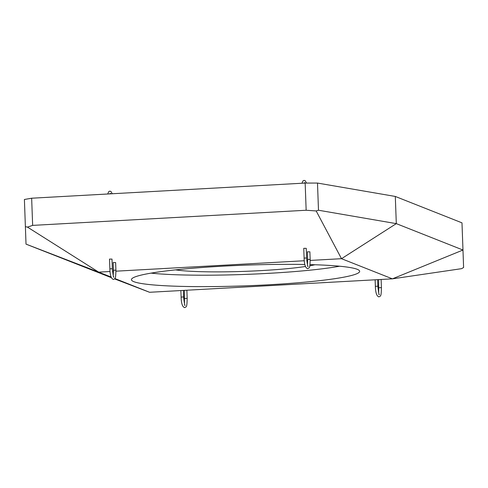 <?xml version="1.0" encoding="UTF-8"?>
<svg xmlns="http://www.w3.org/2000/svg" width="488" height="488" viewBox="0 0 488 488"><rect width="100%" height="100%" fill="white"/><g stroke="black" fill="none" stroke-linecap="round" stroke-linejoin="round"><path stroke-width="0.73" d="M306.214 248.349L303.756 248.325L304.115 258.091L306.598 258C307.287 264.307 307.794 267.095 308.105 266.363L307.55 266.186M309.856 251.839L307.397 251.82L307.702 259.524M111.972 259.104L109.507 259.079L109.867 268.845L112.35 268.754C113.039 275.061 113.545 277.843 113.856 277.117L113.301 276.94M115.607 262.593L113.149 262.575L113.454 270.279M314.937 264.758A76.958 6.966 -2.1 0 1 309.801 265.789M305.421 266.503A76.958 6.966 -2.1 0 1 175.546 269.87M309.99 264.612A114.198 10.333 -2.1 0 1 357.234 269.303A114.198 10.333 -2.1 0 1 359.613 271.047A114.198 10.333 -2.1 0 1 258.927 285.273A114.198 10.333 -2.1 0 1 133.846 281.674A114.198 10.333 -2.1 0 1 131.449 279.411A114.198 10.333 -2.1 0 1 190.716 268.412A114.198 10.333 -2.1 0 1 304.86 264.496M339.624 266.216A111.093 10.053 -2.1 0 1 151.03 273.127M111.331 277.654L26.016 244.128L24.4 199.482L31.653 198.213L305.159 183.067L317.493 183.061L395.304 196.451L461.983 222.845L462.978 250.027L396.305 223.632L395.304 196.451M114.845 278.532L149.584 292.281L392.395 278.843L461.599 268.662L463.6 267.497L462.978 250.027L392.395 278.843L341.496 258.695L310.185 260.427M317.493 183.061L318.487 210.236L396.305 223.632L341.496 258.695L316.169 210.95L306.153 210.249L305.159 183.067M31.653 198.213L32.647 225.389L306.153 210.249M307.702 260.561L306.775 260.616M304.292 260.751L115.937 271.182M113.454 271.316L112.527 271.371M110.044 271.505L98.686 272.133L111.099 277.05M318.487 210.236L316.169 210.95M32.647 225.389L27.456 227.109L98.686 272.133L26.016 244.128M27.456 227.109L25.394 226.658M114.564 278.886L149.584 292.281M304.14 258.115L304.115 258.091C304.274 264.545 305.464 268.071 307.684 268.662C309.343 267.699 309.996 268.827 310.161 259.409L307.678 259.5L307.471 264.734M109.892 268.864L109.867 268.845C110.026 275.299 111.215 278.825 113.436 279.417C115.095 278.447 115.754 279.581 115.912 270.163L113.429 270.254L113.222 275.482M184.555 305.146L185.111 305.323C184.799 306.055 184.299 303.268 183.604 296.96L181.152 297.076M184.714 298.485L187.166 298.369C187.008 307.794 186.349 306.659 184.696 307.629C182.469 307.031 181.28 303.505 181.121 297.052L180.883 290.549M378.804 294.392L379.359 294.569C379.048 295.301 378.542 292.513 377.852 286.206L375.394 286.322M378.956 287.731L381.415 287.621C381.256 297.039 380.597 295.905 378.938 296.875C376.718 296.277 375.528 292.751 375.37 286.297L375.132 279.795M306.519 183.067L305.226 180.749L304.079 180.371L302.975 180.883L301.962 183.244M304.549 183.104L304.75 182.616L304.213 182.854M112.252 193.748L110.977 191.503L109.831 191.125L108.726 191.631L107.714 193.998M110.3 193.858L110.502 193.37L109.965 193.608M184.476 303.695L184.391 290.36M378.725 292.94L378.633 279.606M377.852 286.206L377.608 279.661M381.116 279.465L381.415 287.621M183.604 296.96L183.366 290.415M186.867 290.22L187.166 298.369M115.912 270.163L115.632 262.544M111.99 259.049L112.35 268.754M310.161 259.409L309.88 251.79M306.238 248.294L306.598 258"/></g></svg>

